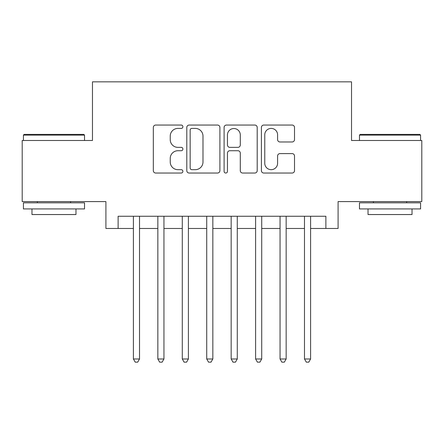 <?xml version="1.0" encoding="UTF-8"?>
<svg xmlns="http://www.w3.org/2000/svg" width="444" height="444" viewBox="0 0 444 444"><rect width="100%" height="100%" fill="white"/><g stroke="black" fill="none" stroke-linecap="round" stroke-linejoin="round"><path stroke-width="0.67" d="M182.895 126.734A1.682 1.682 0 0 0 181.219 125.058L155.727 125.058A2.398 2.398 0 0 0 153.33 127.456L153.33 170.635A2.398 2.398 0 0 0 155.727 173.038L181.219 173.038A1.682 1.682 0 0 0 182.895 171.356A1.682 1.682 0 0 0 181.219 169.675L177.916 169.675A7.676 7.676 0 0 1 170.241 161.999L170.241 158.403A7.676 7.676 0 0 1 177.916 150.727L181.219 150.727A1.682 1.682 0 0 0 182.895 149.045A1.682 1.682 0 0 0 181.219 147.364L177.916 147.364A7.676 7.676 0 0 1 170.241 139.688L170.241 136.092A7.676 7.676 0 0 1 177.916 128.416L181.219 128.416A1.682 1.682 0 0 0 182.895 126.734M292.108 141.969A2.398 2.398 0 0 0 294.511 139.571L294.511 127.456A2.398 2.398 0 0 0 292.108 125.058L263.803 125.058A2.398 2.398 0 0 0 261.405 127.456L261.405 170.635A2.398 2.398 0 0 0 263.803 173.038L292.108 173.038A2.398 2.398 0 0 0 294.511 170.635L294.511 156.005A2.398 2.398 0 0 0 292.108 153.602L279.998 153.602A2.398 2.398 0 0 0 277.594 156.005L277.594 163.259A6.416 6.416 0 0 1 271.179 169.675A6.416 6.416 0 0 1 264.763 163.259L264.763 134.832A6.416 6.416 0 0 1 271.179 128.416A6.416 6.416 0 0 1 277.594 134.832L277.594 139.571A2.398 2.398 0 0 0 279.998 141.969L292.108 141.969M118.126 228.477L118.126 216.256L325.874 216.256L325.874 228.477L338.089 228.477L338.089 201.593L421.8 201.593L421.8 140.493L351.531 140.493L351.531 81.835L92.469 81.835L92.469 140.493L22.2 140.493L22.2 201.593L105.911 201.593L105.911 228.477L133.405 228.477M219.902 127.456A2.398 2.398 0 0 0 217.505 125.058L189.194 125.058A2.398 2.398 0 0 0 186.796 127.456L186.796 170.635A2.398 2.398 0 0 0 189.194 173.038L217.505 173.038A2.398 2.398 0 0 0 219.902 170.635L219.902 127.456M226.496 125.058L254.806 125.058A2.398 2.398 0 0 1 257.204 127.456L257.204 170.635A2.398 2.398 0 0 1 254.806 173.038L242.69 173.038A2.398 2.398 0 0 1 240.293 170.635L240.293 153.125A2.398 2.398 0 0 0 237.895 150.727L229.859 150.727A2.398 2.398 0 0 0 227.456 153.125L227.456 171.356A1.682 1.682 0 0 1 225.78 173.038A1.682 1.682 0 0 1 224.098 171.356L224.098 127.456A2.398 2.398 0 0 1 226.496 125.058M139.516 228.477L157.842 228.477M163.953 228.477L182.284 228.477M188.395 228.477L206.726 228.477M212.837 228.477L231.163 228.477M237.274 228.477L255.605 228.477M261.716 228.477L280.047 228.477M286.158 228.477L304.484 228.477M310.595 228.477L325.874 228.477M191.83 128.416A1.682 1.682 0 0 0 190.154 130.092L190.154 167.999A1.682 1.682 0 0 0 191.83 169.675L195.31 169.675A7.676 7.676 0 0 0 202.986 161.999L202.986 136.092A7.676 7.676 0 0 0 195.31 128.416L191.83 128.416M240.293 134.954A6.416 6.416 0 0 0 233.877 128.532A6.416 6.416 0 0 0 227.456 134.954L227.456 144.966A2.398 2.398 0 0 0 229.859 147.364L237.895 147.364A2.398 2.398 0 0 0 240.293 144.966L240.293 134.954M139.516 216.256L139.516 358.991L133.405 358.991L133.405 216.256M139.516 358.991L137.679 362.165L135.237 362.165L133.405 358.991M24.154 134.382L83.788 134.382L84.521 135.115L23.421 135.115L24.154 134.382M53.974 208.924L23.421 208.924L23.421 202.814L84.521 202.814L84.521 208.924L53.974 208.924M75.968 208.924L75.968 214.546L31.974 214.546L31.974 208.924M360.212 134.382L419.846 134.382L420.579 135.115L359.479 135.115L360.212 134.382M390.026 208.924L359.479 208.924L359.479 202.814L420.579 202.814L420.579 208.924L390.026 208.924M412.026 208.924L412.026 214.546L368.032 214.546L368.032 208.924M163.953 216.256L163.953 358.991L157.842 358.991L157.842 216.256M163.953 358.991L162.121 362.165L159.679 362.165L157.842 358.991M188.395 216.256L188.395 358.991L182.284 358.991L182.284 216.256M188.395 358.991L186.563 362.165L184.116 362.165L182.284 358.991M212.837 216.256L212.837 358.991L206.726 358.991L206.726 216.256M212.837 358.991L211 362.165L208.558 362.165L206.726 358.991M237.274 216.256L237.274 358.991L231.163 358.991L231.163 216.256M237.274 358.991L235.442 362.165L233 362.165L231.163 358.991M261.716 216.256L261.716 358.991L255.605 358.991L255.605 216.256M261.716 358.991L259.884 362.165L257.437 362.165L255.605 358.991M286.158 216.256L286.158 358.991L280.047 358.991L280.047 216.256M286.158 358.991L284.321 362.165L281.879 362.165L280.047 358.991M310.595 216.256L310.595 358.991L304.484 358.991L304.484 216.256M310.595 358.991L308.763 362.165L306.321 362.165L304.484 358.991M23.421 140.493L23.421 135.115M37.352 202.814L37.352 201.593M70.59 202.814L70.59 201.593M84.521 140.493L84.521 135.115M359.479 140.493L359.479 135.115M373.41 202.814L373.41 201.593M406.649 202.814L406.649 201.593M420.579 140.493L420.579 135.115"/></g></svg>
